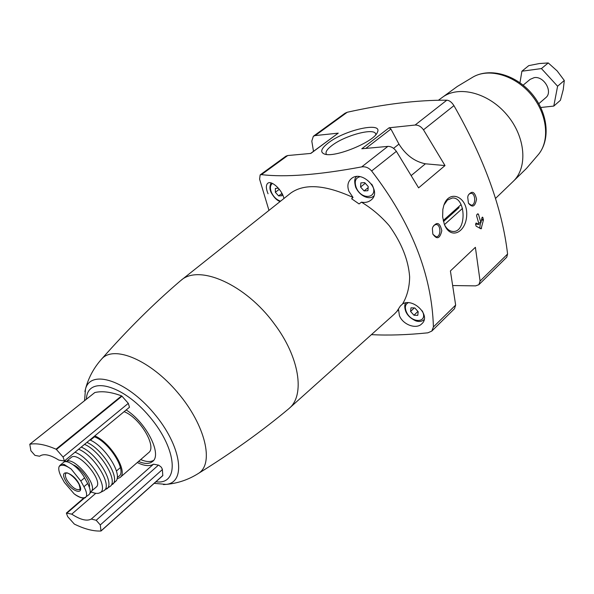 <?xml version="1.0" encoding="UTF-8"?>
<svg xmlns="http://www.w3.org/2000/svg" width="594" height="594" viewBox="0 0 594 594"><rect width="100%" height="100%" fill="white"/><g stroke="black" fill="none" stroke-linecap="round" stroke-linejoin="round"><path stroke-width="0.89" d="M313.491 151.322L311.798 141.112L313.35 136.256L315.154 135.581L338.253 133.145L310.833 153.423L287.719 155.539L261.464 174.629C285.246 177.48 318.651 174.903 361.694 166.899C365.444 166.357 368.755 167.723 371.636 170.99C411.293 222.609 431.883 274.591 433.412 326.952L431.808 331.081L427.873 332.826C407.113 334.934 388.298 335.536 371.436 334.637M268.963 210.402L259.608 179.21L260.142 174.926L261.464 174.629M476.603 215.822L476.826 214.649L477.739 213.81L478.43 214.144L480.91 222.75L481.964 217.738L482.469 217.114L482.885 217.553L483.412 220.077L481.095 228.868L476.128 226.173L475.601 224.294L476.098 223.01L479.091 224.443L476.603 215.822M467.708 197.171L468.451 203.2C472.43 208.049 475.126 206.697 476.529 199.146C474.777 191.61 472 190.325 468.198 195.292L467.708 197.171M445.01 165.57L425.415 163.803C414.671 161.65 405.843 155.079 398.945 144.097L390.926 129.047L389.115 127.784L415.095 125.044C418.258 124.926 421.057 126.515 423.492 129.811L445.01 165.57L418.592 187.853L396.376 151.344L371.636 170.99M480.078 281.066L478.868 284.697L506.741 257.217L507.58 254.024L480.078 281.066L475.378 247.312L450.408 270.946L455.65 305.086L454.492 308.724L431.808 331.081M507.58 254.024C502.309 208.576 484.429 159.11 453.935 105.635C451.774 102.22 449.398 100.408 446.814 100.193L415.095 125.044M442.834 209.459L442.641 216.914L444.267 224.064C450.215 240.473 466.342 232.685 466.728 214.649C467.344 196.02 448.819 189.248 443.822 205.42L442.834 209.459M432.387 228.668L432.818 233.984C436.902 239.879 439.902 238.788 441.81 230.702C439.887 222.542 436.865 221.354 432.751 227.16L432.387 228.668M360.565 187.028L360.855 182.885L364.686 182.64L368.228 186.561L367.916 190.704L364.077 190.926L360.565 187.028L365.258 183.271M281.987 193.429L281.95 195.716L278.608 195.909L275.341 192.27L275.386 188.417L278.408 188.224M410.573 311.471L410.989 307.833L414.805 307.959L418.206 311.731L417.768 315.369L413.951 315.228L410.573 311.471L414.293 307.937M283.962 198.47C281.972 189.419 271.191 180.049 267.76 183.286C265.815 185.068 265.912 188.565 268.05 193.77M197.98 473.708L198.307 473.507C231.489 452.977 261.583 431.444 288.58 408.91L394.349 314.085L398.559 309.689L399.398 315.577C402.732 324.643 416.29 329.744 421.837 323.767C431.496 315.444 412.882 297.364 402.554 303.994C407.128 296.28 409.489 287.251 409.645 276.901C408.42 260.113 401.655 243.102 389.36 225.854C381.311 216.461 372.007 208.561 361.456 202.153C365.139 202.858 368.287 202.198 370.886 200.171C383.13 191.157 361.998 169.075 351.284 178.69C347.765 181.779 346.985 186.026 348.96 191.417L353.022 197.46C325.334 184.764 304.603 183.279 290.837 193.005L180.405 280.851C153.675 303.705 127.413 329.774 101.626 359.066L101.374 359.348M289.181 408.39C305.249 395.166 299.517 357.053 274.242 323.775C245.574 284.348 199.035 264.026 181.014 280.346M353.022 197.46L351.611 198.745L359.073 203.935L361.456 202.153M402.554 303.994L400.363 305.999L397.193 310.907L398.559 309.689M446.814 100.193C417.062 100.037 383.865 104.061 347.223 112.259L345.01 113.246L313.35 136.256M260.142 174.918L285.922 156.185L287.719 155.539M389.115 127.784L361.791 148.775L387.86 146.391C391.03 146.317 393.874 147.965 396.376 151.344M138.543 461.449C144.728 464.055 149.398 464.063 152.561 461.479C162.429 454.573 146.28 422.497 126.18 409.964M137.281 462.548C144.223 465.956 149.629 466.505 153.504 464.181L158.791 465.191L161.308 467.203L162.34 469.208L162.808 475.623L101.099 530.902M94.721 392.619L94.817 392.545C102.042 390.822 110.959 391.936 121.577 395.894L121.978 396.198L56.437 449.51L63.038 457.016L64.427 460.959L58.865 460.12C50 454.618 43.57 453.326 39.583 456.244L34.935 455.368L30.881 450.757L29.804 444.253C36.709 442.961 45.448 444.609 56.022 449.183L56.437 449.51M64.427 460.959L129.485 407.239L128.304 403.348L121.978 396.198M86.279 496.599L89.07 494.564C90.941 492.612 90.481 488.936 87.667 483.523L83.94 486.716L80.814 481.014L71.206 469.082C65.295 464.931 61.256 464.1 59.096 466.594C58.271 468.985 59.006 472.386 61.279 476.804L64.375 482.41L74.102 493.8C79.9 497.965 83.954 498.901 86.279 496.599C87.125 494.371 86.345 491.075 83.94 486.716M87.667 483.523L84.563 477.828C79.388 467.901 67.025 458.872 63.565 462.384L60.053 465.288L63.974 464.367L71.206 469.082M495.493 198.455L513.157 181.43C528.029 167.582 525.675 136.828 506.882 114.776C488.283 92.567 458.36 85.105 442.218 97.453L438.483 100.208M328.43 142.805C344.958 129.871 383.033 121.414 377.405 132.269C374.45 141.714 334.66 158.115 324.51 154.069C319.795 152.227 321.109 148.47 328.43 142.805M478.868 284.697L475.608 285.877L453.267 285.551M198.307 473.507L198.485 473.388C214.382 463.691 205.479 425.274 177.829 392.753C150.386 360.053 113.996 344.847 101.774 358.902L101.626 359.066M140.674 459.593C146.065 461.872 150.349 462.147 153.534 460.432M117.018 478.786L120.085 477.517L148.589 452.71C157.247 446.851 140.05 417.745 124.124 411.672M120.085 477.517C128.49 471.926 110.692 442.396 94.78 435.899M117.278 477.205L118.978 476.262C127.242 470.797 108.85 441.52 93.904 436.627M111.108 485.276L115.637 481.363C123.292 475.245 105.494 446.376 89.894 439.931M112.518 484.4C120.782 478.779 102.888 449.19 86.902 442.404M104.819 489.79L110.016 486.501C118.711 481.281 100.698 451.21 84.541 444.349M106.475 489.062C115.711 484.414 97.453 453.764 81.237 447.082M103.46 490.911L103.653 490.8C113.283 486.62 94.75 455.546 78.631 449.235M90.823 491.713C94.572 493.495 97.52 493.874 99.673 492.857C109.808 489.33 90.734 457.692 74.978 452.249M65.281 460.253L65.622 461.679M90.979 491.587L96.124 487.154C104.351 481.444 78.104 450.371 71.094 457.529L66.068 461.687C73.463 455.338 99.035 486.063 90.979 491.587L90.184 492.092M89.323 487.139C91.164 481.957 80.962 467.76 73.329 464.916M85.595 497.549L84.489 498.039C82.091 498.284 79.173 497.275 75.735 495.01L74.102 493.8M79.47 496.978L75.735 495.017M59.096 466.594L60.053 465.295M153.504 464.181L91.305 519.045L96.191 520.27L100.289 524.94L100.98 531.014C93.369 531.363 84.489 529.054 74.339 524.086L67.701 516.654L66.365 513.075L71.748 514.144L95.768 493.332M91.305 519.045C86.895 521.421 80.376 519.787 71.748 514.144M310.61 153.445L338.253 133.145M417.931 311.427L413.951 315.228M281.964 193.377L278.608 195.909M279.299 189.3L275.341 192.27M368.146 187.652L364.077 190.926M443.978 204.975L447.416 200.037L452.413 197.98C466.171 197.119 466.839 232.425 453.044 231.467C449.688 231.296 446.888 229.15 444.661 225.037M468.161 195.404L469.193 194.008L470.916 193.288C475.69 192.946 476.061 205.45 471.265 205.197L468.51 203.334M432.774 227.108L434.036 225.297L436.003 224.502C441.119 224.272 441.216 237.199 436.1 236.806L432.944 234.348M326.566 154.455L326.247 154.017C325.319 151.93 327.22 149.094 331.942 145.508C344.542 135.655 373.411 127.725 375.594 133.68L375.839 134.652M475.556 224.042L479.091 224.443M479.677 228.193L480.516 222.765M478.645 222.824L480.91 222.75M461.078 204.603L443.221 220.545M444.475 224.591L462.526 208.375M443.473 221.562L459.088 207.596M538.803 103.69L545.708 97.743C553.289 92.055 544 75.794 534.177 77.643L530.167 79.344L523.151 85.157M519.973 82.737L521.903 71.213L541.431 68.577L557.595 86.234L553.786 106.081L540.785 107.492M541.431 68.577L548.247 62.942L539.352 63.543L528.757 65.63L521.903 71.213M553.786 106.081L560.439 100.252L563.246 89.642L564.3 80.465L557.172 70.938L548.247 62.942M557.595 86.234L564.3 80.465M453.935 105.635L423.492 129.811M455.65 305.086L433.412 326.952M359.949 176.737C355.479 177.903 354.21 181.43 356.14 187.303C361.508 201.537 380.056 198.017 371.673 184.118M272.386 183.412C270.136 185.283 269.839 188.313 271.48 192.508C273.626 196.978 276.656 199.866 280.568 201.166M408.1 302.784C405.316 304.314 404.67 307.157 406.162 311.315C410.758 323.723 428.749 323.426 422.237 310.862M387.86 146.391L361.694 166.899M155.94 481.779C179.574 485.276 177.458 449.443 149.688 416.802C122.253 383.88 87.103 375.475 86.405 399.213M347.223 112.259L315.154 135.581M473.359 76.826C490.659 67.33 516.149 75.052 531.838 93.696C547.601 112.281 550.957 138.706 538.699 154.173C550.207 139.976 547.148 113.424 530.991 94.416C514.946 75.304 489.278 67.85 473.359 76.826L457.283 86.486L441.795 97.765M163.454 484.57L166.097 484.4C186.716 482.588 181.452 445.597 153.749 413.09C126.329 380.338 90.734 368.971 85.506 388.996L84.897 391.572M84.563 477.828L80.814 481.014M66.959 480.086C71.777 487.325 76.062 490.466 79.811 489.493C79.262 488.075 81.341 492.79 79.106 484.429C74.042 475.274 66.038 471.911 66.632 473.017L66.06 473.218C64.88 474.428 65.184 476.722 66.959 480.086M65.533 480.605C71.124 491.32 84.37 495.908 79.7 485.357C74.614 472.69 57.893 467.263 65.533 480.605M91.417 491.988L89.924 493.272M84.393 498.054L67.092 512.978M158.464 465.102L96.191 520.27M162.392 469.55L100.289 524.94M162.86 475.452L101.099 530.821M94.817 392.545L29.804 444.253M121.577 395.894L56.022 449.183M128.304 403.348L63.038 457.016M425.415 163.803L411.538 175.275M390.926 129.047L365.8 148.411M398.945 144.097L393.555 148.352M479.87 228.289L481.615 228.244M481.467 220.144L483.412 220.077M481.6 219.483L483.405 219.424M482.009 217.582L482.885 217.553M477.331 214.189L478.43 214.144M538.699 154.173L526.492 168.406L512.778 181.794M198.485 473.388C188.565 479.685 177.769 483.36 166.097 484.4L154.202 483.338M101.774 358.902C93.904 367.634 88.484 377.665 85.506 388.996L84.548 400.698M94.461 436.842L90.422 440.184M120.419 467.567L116.454 470.997M103.653 490.8L99.673 492.857M91.008 491.802L90.117 492.582M83.732 498.091L66.365 513.075M162.808 475.623L101.062 530.984M94.758 392.575L29.752 444.275M423.856 319.765C421.903 321.525 419.29 321.926 416.023 320.968C410.654 318.547 407.194 315.258 405.65 311.1C404.44 307.336 404.469 304.618 405.732 302.94M373.463 196.102C370.604 199.577 360.506 197.646 355.643 187.169C354.195 181.63 354.469 178.126 356.474 176.656M280.108 201.529C276.871 200.453 273.864 197.408 271.087 192.404C269.55 189.196 269.557 186.041 271.116 182.937M377.183 132.729L377.405 132.269M375.594 133.68L375.757 134.103"/></g></svg>
